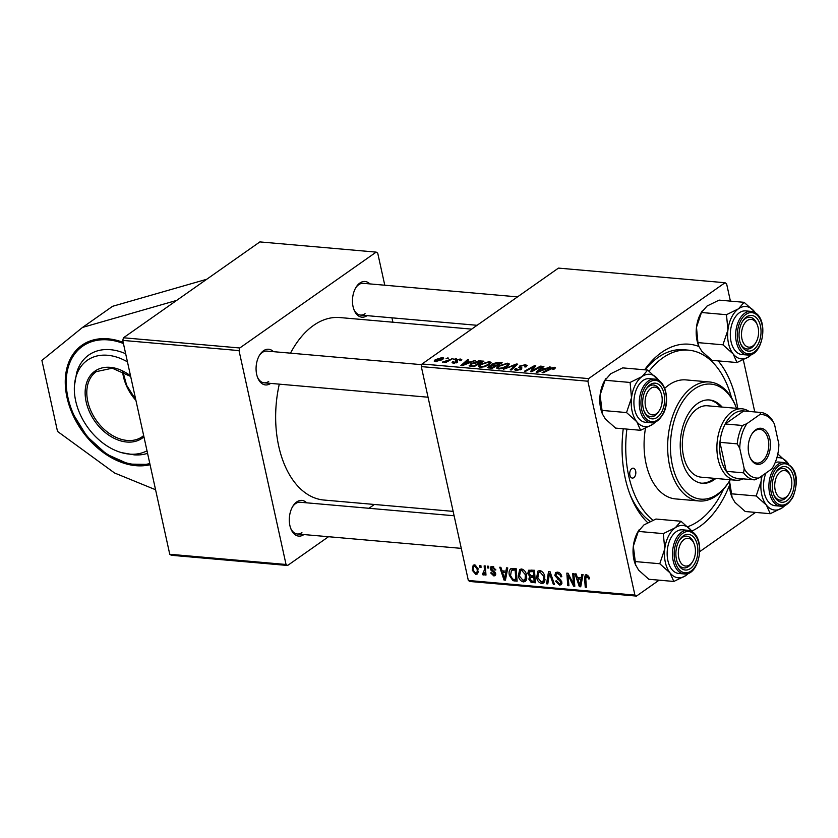 <?xml version="1.0" encoding="UTF-8"?>
<svg xmlns="http://www.w3.org/2000/svg" width="838" height="838" viewBox="0 0 838 838"><rect width="100%" height="100%" fill="white"/><g stroke="black" fill="none" stroke-linecap="round" stroke-linejoin="round"><path stroke-width="1.26" d="M123.165 342.386A69.69 49.107 -125.1 0 0 108.05 338.814A69.69 49.107 -125.1 0 0 81.925 345.246A69.69 49.107 -125.1 0 0 72.644 414.391A69.69 49.107 -125.1 0 0 135.945 465.687A69.69 49.107 -125.1 0 0 150.065 464.692M644.632 369.799A95.574 58.314 -85 0 1 661.622 352.41A95.574 58.314 -85 0 1 698.923 346.492M718.218 360.895A95.574 58.314 -85 0 1 737.723 408.431M729.469 485.286A95.574 58.314 -85 0 1 699.877 526.411A95.574 58.314 -85 0 1 691.727 531.103M731.501 397.694A89.593 54.669 95 0 0 688.585 350.158L683.86 349.739A89.593 54.669 95 0 0 658.102 357.438A89.593 54.669 95 0 0 645.113 369.841M471.658 329.125L339.893 317.56A91.583 55.884 95 0 0 313.548 325.416A91.583 55.884 95 0 0 290.503 353.154M279.295 384.15A91.583 55.884 95 0 0 323.877 500.035L453.138 511.379M270.664 383.395A17.923 10.936 -85 0 1 270.653 383.406A17.923 10.936 -85 0 1 257.685 377.739A17.923 10.936 -85 0 1 259.675 354.966A17.923 10.936 -85 0 1 263.478 350.776A17.923 10.936 -85 0 1 273.45 351.667M421.86 364.687L266.893 351.091A15.932 9.721 95 0 0 262.304 352.452A15.932 9.721 95 0 0 259.298 355.605M367.054 315.643A17.923 10.936 -85 0 1 367.044 315.643A17.923 10.936 -85 0 1 354.076 309.987A17.923 10.936 -85 0 1 356.077 287.214A17.923 10.936 -85 0 1 359.879 283.024A17.923 10.936 -85 0 1 369.841 283.904M517.538 296.872L363.283 283.328A15.932 9.721 95 0 0 358.706 284.7A15.932 9.721 95 0 0 355.7 287.843M303.901 534.56A17.923 10.936 -85 0 1 303.89 534.571A17.923 10.936 -85 0 1 290.912 528.904A17.923 10.936 -85 0 1 292.912 506.131A17.923 10.936 -85 0 1 296.715 501.941A17.923 10.936 -85 0 1 306.687 502.821M454.102 515.758L300.119 502.245A15.932 9.721 95 0 0 295.542 503.617A15.932 9.721 95 0 0 292.535 506.77M176.661 300.402L259.874 241.91L376.168 252.112L239.783 347.98L239.019 350.598L122.736 340.396L123.49 337.777L176.661 300.402L82.543 327.417L41.9 360.403L57.518 431.413L114.544 472.978L155.564 489.738M754.776 411.929L743.327 359.869M730.411 301.114L726.588 283.726L725.027 282.731L558.454 268.108L422.069 363.975L588.643 378.598L725.027 282.731M488.03 367.83L488.345 366.405L491.833 365.159L492.095 363.891L497.782 362.393L502.182 362.781L492.241 368.301L487.569 367.432M491.948 365.651L491.435 364.781M469.909 366.258L470.694 363.797L478.687 360.874L483.903 361.178L473.952 366.698L469.175 365.672M460.272 359.02L461.78 359.649L460.9 360.738L459.653 360.707L459.486 359.533L457.077 360.036L457.59 362.278L453.515 363.242L452.059 362.655L452.698 361.765L453.945 361.786L454.301 362.728L456.312 362.267L455.38 360.78L455.872 359.984L460.272 359.02L460.649 360.728M460.512 360.728L459.486 359.533M456.804 360.413L457.59 362.278M453.945 361.786L454.416 363.263M455.38 360.78L455.872 359.984L456.197 361.44M453.767 359.45L456.333 358.758L453.767 359.45M448.948 359.973L453.033 358.465L445.806 362.487L444.643 362.383L446.151 361.555L442.412 362.1L448.948 359.973L449.095 360.654M554.327 367.274L555.542 367.788L553.96 369.233L552.703 369.212L553.31 367.934L543.234 372.784L542.081 372.68L549.372 368.636L554.327 367.274L554.662 368.814M553.625 369.233L553.31 367.934M545.967 368.364L550.765 367.044L537.567 372.281L536.163 372.166L542.752 366.342L543.904 366.447L542.06 368.029L546.083 368.898M435.226 359.701L442.422 357.459L443.752 358.088L442.799 359.345L435.435 361.66L434.157 361.052L435.226 359.701L435.666 361.67M446.046 358.769L448.613 358.077L446.046 358.769M503.387 369.286L516.281 364.017L517.737 364.142L511.337 369.977L510.185 369.883L515.674 364.876L503.387 369.286M525.835 366.95L524.295 365.389L520.702 366.143L520.293 366.667L521.896 367.892L521.425 369.254L516.198 370.49L514.511 369.768L515.517 368.437L516.742 368.479L517.182 369.83L520.23 369.191L519.487 366.101L525.311 364.729L527.207 365.473L525.981 366.95L524.745 366.918L525.656 365.913L525.876 366.95M520.304 366.719L520.932 369.558L520.304 366.698L521.508 369.191M516.543 368.605L516.302 370.501M520.377 369.841L520.524 368.647M519.392 367.882L518.638 367.233M534.351 369.506L540.458 366.143L541.62 366.237L531.648 371.768L530.444 371.663L534.162 366.552L525.761 371.244L524.598 371.15L534.55 365.619L535.754 365.724L532.078 370.825L534.351 369.506L534.497 370.187M470.684 361.765L475.481 360.434L462.283 365.672L460.879 365.557L467.468 359.732L468.61 359.837L466.776 361.419L470.799 362.299M479.881 364.457L489.371 361.576L491.089 362.414L489.654 364.362L484.563 366.751L480.08 367.316L478.32 366.447L479.881 364.457L480.08 365.368M498.16 366.059L507.66 363.179L509.368 364.017L507.933 365.965L502.852 368.353L498.359 368.93L496.609 368.05L498.16 366.059L498.369 366.971M505.922 571.17L506.519 567.829L507.755 567.934L505.44 580.179L504.036 580.053L499.741 567.232L500.894 567.336L502.025 570.825L505.922 571.17L507.325 570.186M527.762 573.559L528.621 570.238L534.466 570.28L535.398 582.808L531.009 582.211L528.862 579.205L529.7 576.251L527.762 573.559L528.851 572.794M529.469 576.387L530.664 575.559M587.983 575.277L585.741 578.419L586.39 587.281L585.238 587.176L584.557 578L585.312 574.941L586.464 574.679L589.334 577.675L589.481 578.828L588.37 578.89L588.234 577.791L586.108 576.303L587.773 575.13M573.265 581.279L572.742 573.642L573.894 573.737L574.805 586.265L573.601 586.16L568.08 575.119L568.918 585.752L567.755 585.647L566.834 573.119L568.038 573.223L573.569 584.254L573.265 581.279L574.386 580.493M554.819 575.559L555.646 572.532L557.448 572.134C559.784 572.48 561.24 574.009 561.806 576.733L560.695 576.785L559.994 574.889L557.699 573.611L556.422 573.873L555.94 575.538L559.931 579.1L561.837 581.981L561.156 584.735L559.501 585.081L555.479 581.122L556.537 580.818L559.208 583.604L560.318 583.384L560.706 581.96L554.819 575.559L555.887 574.805M546.544 583.782L548.555 571.516L550.021 571.642L554.494 584.484L553.342 584.379L549.508 573.381L547.78 583.897L546.544 583.782L547.968 582.787M536.624 577.539L537.954 571.066L539.798 570.584C542.448 571.338 544.103 573.286 544.773 576.408L544.501 581.886L543.527 583.07L541.662 583.52C538.928 582.735 537.252 580.744 536.624 577.539L537.629 576.827M468.337 580.472L634.911 595.095L636.461 596.09L469.888 581.478L468.337 580.472L421.315 366.604L422.069 363.975M634.911 595.095L587.888 381.217L421.315 366.604M472.255 570.249L473.177 565.231L474.559 564.864L478.089 568.782L477.21 574.009L475.764 574.344L472.255 570.249L473.261 569.536M581.216 577.78L581.802 574.439L583.039 574.543L580.724 586.789L579.33 586.663L575.025 573.841L576.177 573.946L577.309 577.434L581.216 577.78L582.62 576.795M518.334 575.926L519.665 569.463L521.508 568.981C524.159 569.735 525.814 571.673 526.494 574.805L526.222 580.284L525.237 581.467L523.373 581.907C520.639 581.132 518.963 579.142 518.334 575.926L519.34 575.224M511.222 568.541L516.177 568.677L517.109 581.205L512.929 580.671L509.399 575.434C508.614 572.186 509.221 569.892 511.222 568.541L510.625 568.845M493.729 566.792L491.424 568.866L495.667 573.517L495.09 575.664L493.844 575.926L490.628 572.899L491.728 572.836L493.645 574.774L494.284 572.857L491.246 570.594L490.303 568.866L490.911 566.729L492.409 566.425L495.866 569.966L494.755 570.029L492.608 567.577L491.749 567.745L493.341 566.635M493.645 574.774L495.687 573.642M487.59 567.944L487.465 566.153L488.606 566.258L488.764 568.049L487.59 567.944L488.69 567.179M479.881 567.274L479.745 565.482L480.886 565.577L481.054 567.368L479.881 567.274L480.97 566.498M483.233 573.538L484.385 569.505L484.155 565.87L485.317 565.964L485.988 575.078L484.835 574.973L484.699 573.098L483.306 575.004L482.458 574.596L482.594 573.202L483.694 573.412L485.757 571.956M483.83 574.858L484.27 574.323M636.461 596.09L659.118 580.168M699.824 551.561L755.52 512.416M392.907 322.211L391.943 317.822M384.778 285.213L377.718 253.107L376.168 252.112M123.49 337.777L239.783 347.98M286.041 564.477L287.602 565.482L171.308 555.269L169.758 554.274L286.041 564.477L239.019 350.598M169.758 554.274L122.736 340.396M287.602 565.482L328.517 536.718M368.961 508.289L374.397 504.466M290.65 528.212A15.932 9.721 95 0 0 297.333 533.984A15.932 9.721 95 0 0 301.921 532.612M353.814 309.295A15.932 9.721 95 0 0 360.497 315.067A15.932 9.721 95 0 0 365.075 313.695M257.423 377.048A15.932 9.721 95 0 0 264.106 382.819A15.932 9.721 95 0 0 268.684 381.458M647.69 522.671A95.574 58.314 -85 0 1 630.689 496.222A95.574 58.314 -85 0 1 623.242 428.773M588.643 378.598L587.888 381.217M629.893 494.19A89.593 54.669 95 0 0 650.278 521.393M478.079 572.71L475.764 574.344M475.837 565.283L474.811 566.017C473.302 566.635 472.831 568.08 473.397 570.353L475.565 573.192L478.309 571.61M475.565 573.192C477.126 572.616 477.597 571.16 476.979 568.824L474.811 566.017L474.067 566.226L475.596 565.147M477.922 568.154L476.979 568.824M544.731 581.352L541.662 583.52M543.391 580.839L543.621 576.24L540.039 572.061L538.792 572.396L537.797 577.77L541.369 582.033L545.077 579.645M544.564 575.58L543.621 576.24M541.39 571.107L540.039 572.061M554.232 583.751L553.342 584.379M550.398 572.752L549.508 573.381M561.649 576.115L560.695 576.785M561.533 575.727L560.612 576.376M560.873 574.26L559.994 574.889M559.135 572.605L557.699 573.611M561.921 583.374L559.501 585.081M561.638 581.31L560.706 581.96M560.978 580.126L560.035 580.797M574.742 585.353L573.601 586.16M568.772 574.638L568.08 575.119M568.855 584.872L567.755 585.647M574.606 583.531L573.569 584.254M589.418 578.157L588.37 578.89M589.187 577.131L588.234 577.791M586.328 586.411L585.238 587.176M585.71 577.183L584.557 578M580.964 585.511L579.33 586.663M580.221 582.839L580.912 579.205L577.791 578.932L579.875 585.353L580.221 582.839L581.666 581.823M582.347 578.199L580.912 579.205M581.163 584.442L579.875 585.353M579.634 577.644L577.791 578.932M532.58 581.101L531.009 582.211M529.909 578.471L528.862 579.205M534.131 581.237L533.837 577.34L530.234 577.539L529.993 579.257L532.172 581.069L534.131 581.237L535.22 580.472M534.927 576.565L533.837 577.34M532.685 575.779L530.234 577.539M534.822 575.109L533.733 575.874L533.418 571.642L529.407 571.705L531.763 570.05M534.508 570.877L533.418 571.642M532.078 570.07L530.161 571.422L528.914 573.695L531.302 575.664L533.733 575.874M526.453 579.749L523.373 581.907M525.101 579.226L525.332 574.638L521.749 570.458L520.513 570.793L519.508 576.167L523.09 580.43L526.798 578.042M526.274 573.978L525.332 574.638M523.101 569.505L521.749 570.458M505.681 578.901L504.036 580.053M504.937 576.23L505.628 572.595L502.507 572.323L504.591 578.744L504.937 576.23L506.372 575.214M507.063 571.589L505.628 572.595M505.88 577.832L504.591 578.744M504.35 571.034L502.507 572.323M514.563 579.519L512.929 580.671M510.394 574.732L509.399 575.434M515.841 579.634L515.129 570.039L511.431 570.249L510.562 575.612L512.688 579.152L515.841 579.634L516.931 578.869M516.218 569.274L515.129 570.039M515.496 568.614L513.663 569.913M495.719 569.358L494.755 570.029M495.719 574.606L493.844 575.926M495.499 572.962L494.567 573.611M495.132 572.27L494.284 572.857M492.126 569.966L491.246 570.594M491.497 568.017L490.303 568.866M485.925 574.208L484.835 574.973M485.789 572.333L484.699 573.098M485.778 572.26L482.458 574.596M442.831 359.313L442.422 357.459M435.739 361.681L435.54 360.79L441.574 359.303L441.678 357.973L436.368 359.795L436.336 361.681M441.731 360.015L441.574 359.303M442.632 359.46L441.678 357.973M447.618 358.643L447.471 357.983M516.554 365.232L516.281 364.017M515.883 365.839L515.674 364.876M525.541 365.745L525.311 364.729M515.737 370.438L515.328 368.563M515.957 370.469L515.517 368.437M517.329 370.522L517.182 369.83M519.948 368.207L519.487 366.101M540.604 366.803L540.458 366.143M534.414 367.704L534.162 366.552M534.864 367.044L534.55 365.619M532.214 371.454L532.078 370.825M549.644 367.484L549.529 366.939M542.951 367.264L542.752 366.342M542.228 368.793L542.06 368.029M540.479 370.532L544.396 368.982L541.275 368.71L537.912 371.611L540.479 370.532L540.594 371.077M544.522 369.527L544.396 368.982M549.519 369.296L549.372 368.636M452.028 359.031L451.881 358.371M446.298 362.215L446.151 361.555M443.941 362.236L443.784 361.492M455.327 359.324L455.181 358.654M457.265 362.487L456.815 360.445L457.265 362.487M453.012 363.179L452.698 361.765M456.438 362.854L456.312 362.267M474.36 360.885L474.235 360.33M467.667 360.654L467.468 359.732M466.944 362.184L466.776 361.419M465.184 363.922L469.112 362.372L465.991 362.1L462.618 365.012L465.184 363.922L465.31 364.478M469.228 362.917L469.112 362.372M480.813 361.649L480.645 360.895M470.893 364.698L470.694 363.797M478.833 361.534L478.687 360.874M473.952 365.955L481.578 361.723L471.784 363.933L470.987 365.588L473.952 365.955L474.099 366.615M481.724 362.383L481.578 361.723M471.176 366.457L470.663 365.274L470.925 366.436M489.937 364.153L489.371 361.576M484.28 366.237L488.544 364.237L489.57 362.875L488.345 362.236L480.928 364.614L479.839 366.028L481.054 366.656L484.28 366.237L484.406 366.793M488.711 364.98L488.544 364.237M481.211 367.348L481.054 366.656M497.95 363.158L497.782 362.393M488.69 367.976L488.345 366.405M492.482 365.63L492.095 363.891M492.388 368.217L492.241 367.557L495.342 365.839L493.477 365.672L489.528 366.489L489.329 368.05M495.488 366.499L495.342 365.839M490.45 368.144L490.282 367.39L492.241 367.557M489.528 366.489L490.282 367.39M496.651 365.85L496.505 365.19L499.867 363.325L497.72 363.137L493.215 364.006L492.995 365.64M500.014 363.985L499.867 363.325M494.252 365.745L494.085 364.98L496.505 365.19M493.215 364.006L494.085 364.98M508.226 365.756L507.66 363.179M502.57 367.84L506.833 365.839L507.849 364.478L506.634 363.839L499.218 366.227L498.128 367.631L499.343 368.27L502.57 367.84L502.695 368.395M506.99 366.583L506.833 365.839M499.49 368.95L499.343 368.27M206.703 279.274L112.596 306.299L82.543 327.417M127.449 361.869A54.281 38.255 -125.1 0 0 74.435 385.658A54.281 38.255 -125.1 0 0 79.799 413.49A54.281 38.255 -125.1 0 0 121.51 452.625L134.216 454.866A57.738 40.685 -125.1 0 0 147.561 453.327M121.51 452.625A54.281 38.255 -125.1 0 0 147.006 450.792M125.669 353.751A57.738 40.685 -125.1 0 0 76.625 372.941L74.435 385.658M629.893 475.156A4.976 3.038 95 0 0 632.344 478.089A4.976 3.038 95 0 0 635.665 471.092A4.976 3.038 95 0 0 633.214 468.17A4.976 3.038 95 0 0 629.893 475.156M722.115 407.069A41.816 25.507 95 0 0 709.545 399.967A41.816 25.507 95 0 0 681.619 458.679A41.816 25.507 95 0 0 702.234 483.275A41.816 25.507 95 0 0 715.851 478.467M701.448 483.18A41.816 25.507 95 0 0 714.28 478.33M736.539 408.326A57.738 35.227 95 0 0 736.131 407.299A57.738 35.227 95 0 0 690.774 391.912A57.738 35.227 95 0 0 672.369 465.174A57.738 35.227 95 0 0 729.699 480.687A57.738 35.227 95 0 0 730.275 479.734M729.699 480.687L728.945 481.892A59.728 36.443 -85 0 1 699.101 500.977A59.728 36.443 -85 0 1 669.646 465.855A59.728 36.443 -85 0 1 709.545 381.981A59.728 36.443 -85 0 1 735.607 405.969L736.131 407.299M709.545 381.981L685.966 379.907A59.728 36.443 95 0 0 664.723 388.35M645.47 428.291A59.728 36.443 95 0 0 646.077 463.781A59.728 36.443 95 0 0 675.522 498.914L699.101 500.977M688.585 350.158A89.593 54.669 95 0 0 649.136 371.129M626.887 429.098A89.593 54.669 95 0 0 628.73 475.974A89.593 54.669 95 0 0 652.917 520.241M743.096 478.854A35.835 21.861 -85 0 1 735.754 480.216L701.186 477.178A35.835 21.861 -85 0 1 683.515 456.102A35.835 21.861 -85 0 1 707.45 405.781L742.028 408.808A35.835 21.861 -85 0 1 749.015 411.427M687.726 526.704A89.593 54.669 95 0 0 723.456 489.34M720.544 406.922A41.816 25.507 95 0 0 708.759 399.915M661.737 395.327A13.942 8.506 95 0 0 660.952 392.729A13.942 8.506 95 0 0 649.995 389.021A13.942 8.506 95 0 0 645.553 406.702A13.942 8.506 95 0 0 659.391 410.452A13.942 8.506 95 0 0 661.737 395.327M660.679 392.111A15.932 9.721 95 0 0 653.472 385.009A15.932 9.721 95 0 0 645.878 389.534A15.932 9.721 -85 0 1 653.472 385.009A15.932 9.721 -85 0 1 660.417 391.409L660.952 392.729M659.391 410.452L658.647 411.657A15.932 9.721 -85 0 1 650.686 416.748A15.932 9.721 -85 0 1 644.003 410.976A15.932 9.721 95 0 0 650.686 416.748A15.932 9.721 95 0 0 659.024 411.018M601.527 410.369L626.541 412.568L636.775 421.713L640.609 430.292L615.595 428.103L605.35 418.958L602.512 414.182L600.092 395.033A26.282 16.037 -85 0 1 603.748 382.348A26.282 16.037 -85 0 1 605.099 379.928L605.905 378.629M602.512 414.182L602.166 413.333A26.282 16.037 -85 0 1 600.092 395.033L605.078 380.263L610.672 373.79L622.686 367.882L647.701 370.071L642.097 376.545L630.082 382.453L631.517 397.788L626.541 412.568M661.957 411.489A17.923 10.936 -85 0 1 644.265 411.668A17.923 10.936 -85 0 1 645.344 390.55A17.923 10.936 -85 0 1 646.255 388.895A17.923 10.936 -85 0 1 661.35 387.177A17.923 10.936 -85 0 1 661.957 411.489M654.614 379.122L649.272 378.65A21.903 13.366 95 0 0 637.205 387.669A21.903 13.366 95 0 0 634.754 409.887A21.903 13.366 95 0 0 645.449 422.279L650.791 422.75A21.903 13.366 -85 0 1 640.096 410.358A21.903 13.366 -85 0 1 642.547 388.141A21.903 13.366 -85 0 1 654.614 379.122C665.33 379.373 670.369 400.595 663.371 413.563C659.213 420.477 655.012 423.536 650.791 422.75M640.609 430.292L652.624 424.384L655.567 421.891M605.078 380.263L630.082 382.453M659.024 380.693L647.701 370.071M655.358 421.985A26.282 16.037 -85 0 1 652.624 424.384A26.282 16.037 -85 0 1 636.775 421.713A26.282 16.037 -85 0 1 631.517 397.788A26.282 16.037 -85 0 1 642.097 376.545A26.282 16.037 -85 0 1 657.945 379.216A26.282 16.037 95 0 1 658.982 380.672M678.79 557.867A13.942 8.506 95 0 0 692.628 561.607A13.942 8.506 95 0 0 694.974 546.491A13.942 8.506 95 0 0 694.178 543.893A13.942 8.506 95 0 0 683.232 540.185A13.942 8.506 95 0 0 678.79 557.867M692.628 561.607L691.874 562.822A15.932 9.721 -85 0 1 683.913 567.913A15.932 9.721 -85 0 1 677.23 562.141A15.932 9.721 95 0 0 683.452 567.85A15.932 9.721 95 0 0 683.913 567.913A15.932 9.721 95 0 0 692.251 562.183M693.916 543.275A15.932 9.721 95 0 0 687.17 536.236A15.932 9.721 95 0 0 686.699 536.173A15.932 9.721 95 0 0 679.115 540.688A15.932 9.721 -85 0 1 686.699 536.173A15.932 9.721 -85 0 1 693.655 542.574L694.178 543.893M688.595 573.15A26.282 16.037 95 0 1 685.851 575.549A26.282 16.037 -85 0 1 677.523 577.707A26.282 16.037 -85 0 1 670.012 572.878L673.836 581.457L685.851 575.549L688.805 573.056M684.782 569.966A17.923 10.936 -85 0 1 677.492 562.832A17.923 10.936 -85 0 1 679.492 540.06A17.923 10.936 -85 0 1 688.972 534.393A17.923 10.936 -85 0 1 697.687 554.002A17.923 10.936 -85 0 1 684.782 569.966M684.028 573.915C700.275 576.575 707.094 534.089 688.564 530.37L682.509 529.815A21.903 13.366 95 0 0 667.331 549.927A21.903 13.366 95 0 0 678.036 573.36A21.903 13.366 95 0 0 678.686 573.443L684.028 573.915A21.903 13.366 -85 0 1 683.379 573.831A21.903 13.366 -85 0 1 672.673 550.398A21.903 13.366 -85 0 1 687.851 530.276A21.903 13.366 -85 0 1 688.501 530.36M635.738 565.346L633.329 546.198A26.282 16.037 -85 0 0 635.403 564.487L638.587 570.112L648.832 579.268L673.836 581.457M659.768 563.733L670.012 572.878A26.282 16.037 -85 0 1 664.754 548.953L659.768 563.733L634.764 561.533M663.319 533.617L664.754 548.953A26.282 16.037 -85 0 1 675.334 527.71L663.319 533.617L638.305 531.418L643.909 524.944L655.924 519.036L680.938 521.236L675.334 527.71A26.282 16.037 -85 0 1 691.182 530.381L680.938 521.236M639.143 529.794L638.336 531.093A26.282 16.037 -85 0 0 633.329 546.198L638.305 531.418M692.261 531.858L691.182 530.381A26.282 16.037 -85 0 1 692.219 531.826M758.128 327.574A13.942 8.506 95 0 0 757.343 324.976A13.942 8.506 95 0 0 746.396 321.268A13.942 8.506 95 0 0 741.955 338.95A13.942 8.506 95 0 0 755.792 342.69A13.942 8.506 95 0 0 758.128 327.574M757.07 324.348A15.932 9.721 95 0 0 750.335 317.319A15.932 9.721 95 0 0 749.863 317.256A15.932 9.721 95 0 0 742.279 321.771A15.932 9.721 -85 0 1 749.863 317.256A15.932 9.721 -85 0 1 756.819 323.657L757.343 324.976M755.792 342.69L755.038 343.905A15.932 9.721 -85 0 1 747.077 348.996A15.932 9.721 -85 0 1 740.394 343.224A15.932 9.721 95 0 0 746.606 348.933A15.932 9.721 95 0 0 747.077 348.996A15.932 9.721 95 0 0 755.415 343.255M775.181 490.115A13.942 8.506 95 0 0 789.019 493.854A13.942 8.506 95 0 0 791.365 478.739A13.942 8.506 95 0 0 790.58 476.141A13.942 8.506 95 0 0 779.623 472.423A13.942 8.506 95 0 0 775.181 490.115M789.019 493.854L788.275 495.059A15.932 9.721 -85 0 1 780.314 500.15A15.932 9.721 -85 0 1 773.631 494.389A15.932 9.721 95 0 0 780.314 500.15A15.932 9.721 95 0 0 788.652 494.42M790.307 475.513A15.932 9.721 95 0 0 783.101 468.421A15.932 9.721 95 0 0 775.506 472.936A15.932 9.721 -85 0 1 783.101 468.421A15.932 9.721 -85 0 1 790.045 474.821L790.58 476.141M737 362.54L711.986 360.35L701.741 351.195L698.902 346.429L697.918 342.616L722.932 344.806L733.177 353.961L737 362.54L749.015 356.632L751.969 354.139M751.749 354.233A26.282 16.037 -85 0 1 749.015 356.632A26.282 16.037 -85 0 1 733.177 353.961A26.282 16.037 -85 0 1 727.918 330.036A26.282 16.037 95 0 1 738.498 308.793A26.282 16.037 -85 0 1 746.826 306.635A26.282 16.037 -85 0 1 754.336 311.464L744.092 302.319L738.498 308.793L726.483 314.7L727.918 330.036L722.932 344.806M752.136 315.476A17.923 10.936 -85 0 1 760.841 335.085A17.923 10.936 -85 0 1 747.946 351.049A17.923 10.936 -85 0 1 740.656 343.915A17.923 10.936 -85 0 1 742.657 321.143A17.923 10.936 -85 0 1 752.136 315.476M747.182 354.998C763.439 357.648 770.258 315.172 751.717 311.453L745.673 310.888A21.903 13.366 95 0 0 730.495 331.01A21.903 13.366 95 0 0 741.19 354.443A21.903 13.366 95 0 0 741.84 354.526L747.182 354.998A21.903 13.366 -85 0 1 746.543 354.914A21.903 13.366 -85 0 1 735.837 331.481A21.903 13.366 -85 0 1 751.016 311.359A21.903 13.366 -85 0 1 751.655 311.443M697.918 342.616L696.483 327.281L701.469 312.501L707.063 306.027L719.088 300.119L744.092 302.319M701.469 312.501L726.483 314.7M755.415 312.941L754.336 311.464A26.282 16.037 -85 0 1 755.373 312.909M698.902 346.429L698.557 345.57A26.282 16.037 -85 0 1 696.483 327.281A26.282 16.037 -85 0 1 701.49 312.176L702.296 310.877M761.365 476.256L761.155 481.201A26.282 16.037 -85 0 1 762.171 475.691M774.972 473.952A17.923 10.936 -85 0 1 775.894 472.297A17.923 10.936 -85 0 1 790.978 470.589A17.923 10.936 -85 0 1 791.585 494.891A17.923 10.936 -85 0 1 773.893 495.08A17.923 10.936 -85 0 1 774.972 473.952M765.953 473.03A21.903 13.366 95 0 0 775.077 505.691L780.419 506.162A21.903 13.366 -85 0 1 769.734 493.76A21.903 13.366 -85 0 1 772.186 471.543A21.903 13.366 -85 0 1 784.253 462.524L778.911 462.052A21.903 13.366 95 0 0 775.16 462.576M731.155 493.781L756.169 495.97L766.414 505.115L770.237 513.704L745.223 511.505L734.978 502.36L732.14 497.583L729.521 480.96M770.237 513.704L782.252 507.797A26.282 16.037 -85 0 1 766.414 505.115A26.282 16.037 95 0 1 761.155 481.201L756.169 495.97M788.652 464.095L777.329 453.473M784.986 505.387A26.282 16.037 -85 0 1 782.252 507.797L785.196 505.304M732.14 497.583L731.794 496.735A26.282 16.037 -85 0 1 729.5 481.002M776.857 457.778A26.282 16.037 -85 0 1 787.573 462.628A26.282 16.037 -85 0 1 788.61 464.074M762.947 462.796A18.122 11.051 -85 0 1 749.832 457.077A18.122 11.051 -85 0 1 751.854 434.053A18.122 11.051 -85 0 1 755.698 429.81A18.122 11.051 -85 0 1 769.839 438.913A18.122 11.051 -85 0 1 762.947 462.796M749.675 456.668A16.928 10.328 95 0 0 756.903 463.079A16.928 10.328 95 0 0 761.763 461.633A16.928 10.328 95 0 0 768.718 443.134A16.928 10.328 95 0 0 759.857 429.37A16.928 10.328 95 0 0 754.986 430.816A16.928 10.328 95 0 0 751.623 434.419M735.754 480.216A35.835 21.861 -85 0 1 716.982 451.054A35.835 21.861 -85 0 1 731.721 411.887A35.835 21.861 -85 0 1 742.028 408.808M739.765 448.403L737.22 443.857A33.845 20.646 -85 0 1 742.52 425.484L725.237 423.965L743.735 410.966A33.845 20.646 95 0 0 733.69 413.836A33.845 20.646 95 0 0 725.237 423.965A33.845 20.646 95 0 0 719.936 442.338L726.316 471.333A33.845 20.646 95 0 0 737.189 478.341L754.483 479.86A33.845 20.646 -85 0 1 743.599 472.852L744.196 468.589A31.854 19.442 95 0 0 758.861 478.016L771.735 468.966A31.854 19.442 95 0 0 772.458 467.866A31.854 19.442 95 0 0 778.879 444.213L774.438 424.028A31.854 19.442 95 0 0 759.773 414.601L746.909 423.64A31.854 19.442 95 0 0 739.765 448.403L744.196 468.589M737.22 443.857L719.936 442.338A33.845 20.646 95 0 0 726.316 471.333L743.599 472.852M772.311 468.086L771.735 468.966M758.861 478.016L754.483 479.86M759.773 414.601L761.019 412.485A33.845 20.646 -85 0 1 771.903 419.482L774.438 424.028M742.52 425.484L746.909 423.64M743.735 410.966L761.019 412.485M551.561 576.073L550.618 576.733M558.977 578.45L557.773 579.299M571.893 580.65L571.045 581.247M570.039 577.078L569.212 577.654M535.241 580.692L532.58 582.557M534.822 575.172L531.973 577.173M533.115 570.165L531.271 571.453M516.952 579.142L514.364 580.964M494.106 571.296L493.163 571.956M485.516 568.709L484.385 569.505M514.165 367.411L513.935 366.405M532.266 370.616L531.994 369.38M533.46 369.097L533.157 367.725M457.642 362.236L457.349 360.906M472.464 366.573L472.297 365.808M130.655 376.44L112.25 368.207L96.318 371.622A39.815 28.063 -125.1 0 0 90.808 410.651A39.815 28.063 -125.1 0 0 142.114 436.787L143.654 435.582M143.927 436.808A41.02 28.901 54.9 0 1 89.257 411.332A41.02 28.901 54.9 0 1 93.374 372.355A41.02 28.901 54.9 0 1 130.529 375.853M135.934 400.449A39.815 28.063 54.9 0 1 126.402 385.637A39.815 28.063 54.9 0 1 122.589 371.412M123.416 343.507A68.496 48.258 -125.1 0 0 74.362 354.411A68.496 48.258 -125.1 0 0 73.126 413.354A68.496 48.258 -125.1 0 0 149.813 463.561M663.246 413.113A20.709 12.633 95 0 0 661.989 384.275A20.709 12.633 95 0 0 644.045 388.916A20.709 12.633 95 0 0 645.312 417.764A20.709 12.633 95 0 0 663.246 413.113M684.457 572.731A20.709 12.633 95 0 0 699.363 554.285A20.709 12.633 95 0 0 689.307 531.627A20.709 12.633 95 0 0 674.401 550.074A20.709 12.633 95 0 0 684.457 572.731M752.461 312.71A20.709 12.633 95 0 0 737.555 331.157A20.709 12.633 95 0 0 747.622 353.814A20.709 12.633 95 0 0 762.528 335.368A20.709 12.633 95 0 0 752.461 312.71M773.673 472.328A20.709 12.633 95 0 0 774.941 501.166A20.709 12.633 95 0 0 792.874 496.525A20.709 12.633 95 0 0 791.617 467.677A20.709 12.633 95 0 0 773.673 472.328M542.647 581.719L545.046 580.022M538.792 572.396L540.95 570.888M556.422 573.873L558.569 572.364M560.318 583.384L561.889 582.284M524.358 580.106L526.756 578.419M520.513 570.793L522.661 569.285M511.431 570.249L513.945 568.478M553.908 368.207L554.117 369.149M453.505 362.393L453.693 363.263M479.839 366.028L480.132 367.327M489.57 362.875L489.863 364.216M498.128 367.631L498.411 368.93M507.849 364.478L508.142 365.818M135.777 399.747L126.653 385.344L122.861 371.548M82.616 344.753C64.243 360.141 60.944 382.997 72.717 413.344L86.963 436.409L106.625 454.227L128.748 464.084L150.002 464.43M264.106 382.819L428.04 397.212M461.277 548.366L297.333 533.984M477.094 325.301L360.497 315.067M780.419 506.162C784.64 506.948 788.841 503.879 792.999 496.976C797.326 485.443 799.965 468.17 784.253 462.524"/></g></svg>
